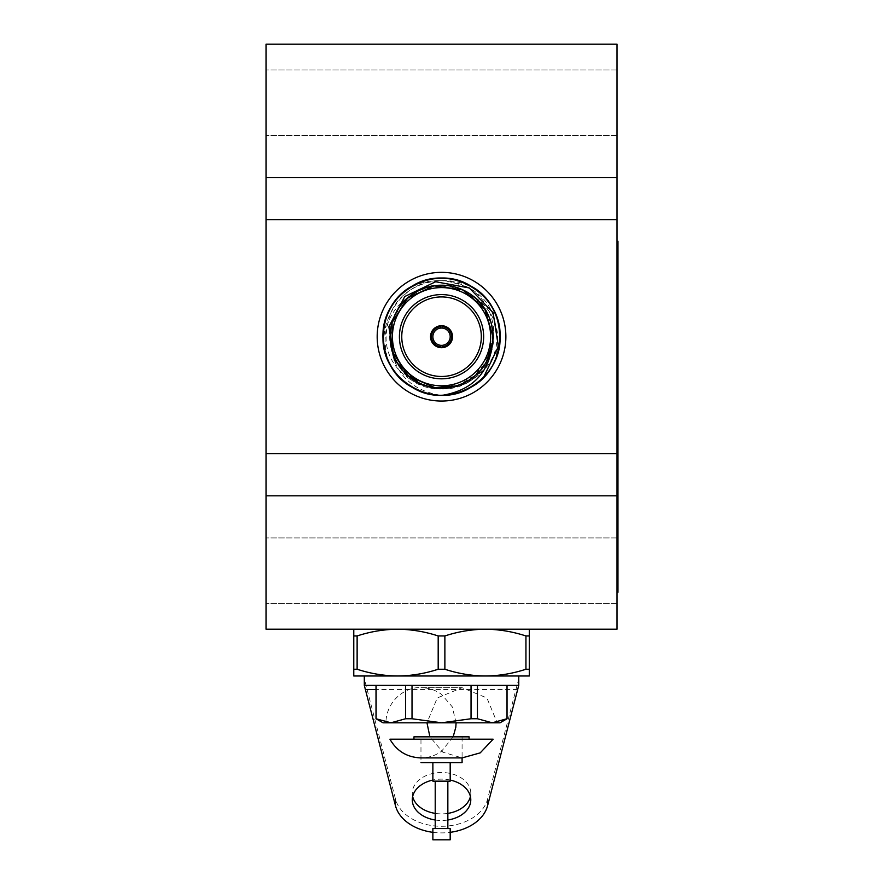 <?xml version="1.0" encoding="UTF-8"?>
<svg xmlns="http://www.w3.org/2000/svg" width="884" height="884" viewBox="0 0 884 884"><rect width="100%" height="100%" fill="white"/><g stroke="black" fill="none" stroke-linecap="round" stroke-linejoin="round"><path stroke-width="0.66" stroke-dasharray="4.42 3.31" d="M450.188 762.594L432.873 762.594L450.188 762.594M450.188 781.147L432.873 781.147M420.972 736.847L462.089 736.847L420.972 736.847L420.972 762.594L462.089 762.594M462.089 736.847L462.089 757.908L442.862 752.185L429.911 736.847M413.955 736.847L469.106 736.847M469.106 739.19L413.955 739.19L469.106 739.19M389.921 739.19L493.139 739.19M506.952 685.365L477.437 685.365L507.051 685.365L506.952 718.747L492.189 722.803L390.872 722.803L500.035 722.803M456.089 722.803L452.243 706.813L441.536 694.338C435.381 689.962 428.53 687.741 420.972 687.686L462.089 687.686L420.972 687.686C406.96 686.426 386.496 699.421 385.866 722.803L497.206 722.803L486.918 697.973L462.089 687.686L437.26 697.973L426.972 722.803M383.037 722.803L390.872 722.803L376.12 718.747L376.12 685.365L405.623 685.365L405.623 718.747L412.021 718.747L412.021 685.365L405.623 685.365L471.039 685.365L412.021 685.365M477.437 685.365L471.039 685.365L471.039 718.747L477.437 718.747L477.437 685.365L471.039 685.365M492.189 722.803L477.437 718.747M471.039 718.747L441.536 722.803L412.021 718.747M405.623 718.747L390.872 722.803M376.12 685.365L405.623 685.365M529.284 669.243L529.284 635.95L525.936 635.95L525.936 669.243L529.284 669.243L529.284 675.995L518.753 675.995L518.753 678.746L487.57 799.158A46.797 33.095 0 0 1 441.536 826.286A46.797 33.095 0 0 1 395.502 799.158L364.307 678.746L364.307 685.365L518.753 685.365L518.753 686.249M525.936 669.243C512.654 673.586 499.14 675.84 485.404 675.995L353.777 675.995L353.777 669.243L357.125 669.243L357.125 635.95C370.418 631.618 383.921 629.364 397.656 629.198L485.404 629.198C499.184 629.364 512.687 631.607 525.936 635.95M485.404 675.995L518.753 675.995L485.404 675.995C471.636 675.84 458.122 673.586 444.873 669.243L444.873 635.95L438.188 635.95L438.188 669.243C424.906 673.586 411.392 675.84 397.656 675.995L479.404 675.995L397.656 675.995C383.888 675.84 370.374 673.586 357.125 669.243M444.873 635.95C458.166 631.618 471.669 629.364 485.404 629.198L397.656 629.198C411.425 629.364 424.939 631.607 438.188 635.95M529.284 635.95L529.284 629.198M438.188 669.243L444.873 669.243M412.662 796.506A29.249 20.686 0 0 1 412.287 793.191A29.249 20.686 0 0 1 441.536 772.517A29.249 20.686 0 0 1 470.785 793.191A29.249 20.686 0 0 1 470.41 796.506M447.845 813.39A29.249 20.686 0 0 1 441.536 813.877A29.249 20.686 0 0 1 435.215 813.39M364.307 678.746L364.307 686.249M518.753 675.995L518.753 678.746M357.125 635.95L353.777 635.95L353.777 669.243M353.777 629.198L353.777 635.95M432.873 832.33A46.797 33.095 180 0 0 450.188 832.33M435.215 820.009A29.249 20.686 180 0 0 441.536 820.496A29.249 20.686 180 0 0 447.845 820.009M450.188 780.053A29.249 20.686 180 0 0 432.873 780.053M617.032 495.825L617.032 629.198L266.029 629.198L266.029 495.825L617.032 495.825L617.032 44.2L266.029 44.2L266.029 495.825M617.032 570.699L617.032 537.936L617.032 570.699M617.032 102.699L617.032 135.462L617.032 102.699M617.032 271.675L617.032 561.837L617.032 271.675L617.971 271.675L617.971 241.255L617.032 241.255M617.032 592.258L617.032 561.837L617.032 592.258L617.971 592.258L617.971 271.675M266.029 102.699L266.029 135.462L266.029 102.699M266.029 570.699L266.029 537.936L266.029 570.699M505.88 336.705A64.355 64.355 0 0 1 409.358 392.43A64.355 64.355 0 0 1 409.358 280.968A64.355 64.355 0 0 1 505.88 336.705A64.355 64.355 0 0 1 409.358 392.43A64.355 64.355 0 0 1 409.358 280.968A64.355 64.355 0 0 1 505.88 336.705M617.032 219.696L266.029 219.696M266.029 453.702L617.032 453.702M617.496 490.476L617.496 468.874L617.496 497.99L617.971 468.874L617.971 490.476M617.971 437.204L617.971 453.945L617.971 437.204M617.971 385.148L617.971 410.629L617.971 385.148M617.971 432.475L617.971 453.945L617.971 432.475M617.971 324.428L617.971 339.909L617.496 311.522L617.496 339.909L617.496 311.522L617.496 339.909L617.971 324.428M617.496 270.449L617.971 293.079L617.971 264.316L617.971 293.455L617.971 270.449M617.971 472.509L617.971 497.626L617.971 472.509M617.496 497.361L617.496 469.238L617.971 497.361M617.971 267.642L617.496 290.129L617.971 267.642M617.971 557.804L617.971 543.45L617.971 571.849L617.971 543.45L617.971 571.849L617.496 557.804M617.496 489.968L617.496 468.874L617.496 497.626L617.496 469.238L617.496 497.626L617.496 469.238L617.496 497.626L617.496 469.238L617.496 497.626L617.971 489.968M617.971 557.837L617.971 572.213M617.496 446.663L617.496 425.193L617.496 453.945L617.971 425.558L617.971 446.663M617.496 287.289L617.496 264.692L617.971 287.289M617.496 489.106L617.971 481.25L617.971 494.355L617.496 489.106M617.496 479.062L617.496 497.626L617.496 469.238L617.496 483.216L617.971 479.062M617.496 484.543L617.496 469.238L617.496 497.626L617.971 484.543M617.496 327.378L617.496 336.594L617.496 327.378M617.496 311.522L617.971 339.909L617.496 311.522M617.496 546.4L617.496 557.837L617.971 546.4M617.496 572.213L617.971 563.738M617.496 563.738L617.971 562.997M617.496 562.997L617.971 568.898M617.496 568.898L617.496 557.837M617.496 268.769L617.496 293.455L617.496 264.316L617.971 268.769M617.496 264.692L617.971 293.079L617.496 264.692M617.496 447.68L617.496 425.558L617.971 447.68M617.496 428.464L617.971 440.84L617.496 428.464M617.496 402.905L617.496 381.877L617.496 410.264L617.971 402.905M617.496 389.932L617.496 410.629L617.971 389.932M617.496 402.552L617.496 406.994L617.496 398.253L617.971 402.552M617.496 406.994L617.496 381.877L617.971 406.994M617.496 453.68L617.496 425.558L617.971 453.68M617.496 450.42L617.496 440.475L617.971 450.42M617.496 476.443L617.496 497.626L617.496 469.238L617.496 497.626L617.971 476.443M617.496 490.421L617.496 469.238L617.971 490.421M377.181 336.705A64.355 64.355 0 0 0 473.702 392.43A64.355 64.355 0 0 0 473.702 280.968A64.355 64.355 0 0 0 377.181 336.705M439.912 395.181C409.9 389.811 393.391 372.087 390.385 342.02L390.109 336.705A51.427 51.427 0 0 0 450.542 387.336A51.427 51.427 0 0 0 489.802 318.958A51.427 51.427 0 0 0 390.109 336.705L398.308 308.836L420.309 289.864L449.083 285.83L475.448 298.052L490.985 322.605L490.731 351.655L474.774 375.943L446.442 387.888C419.314 391.181 392.529 369.324 390.385 342.02C392.761 378.208 437.039 400.209 467.238 381.236C501.051 363.744 501.051 309.665 467.238 292.162C435.193 271.642 388.352 298.682 390.109 336.705C388.352 374.717 435.193 401.767 467.238 381.236C501.051 363.744 501.051 309.665 467.238 292.162C435.193 271.642 388.352 298.682 390.109 336.705C388.352 374.717 435.193 401.767 467.238 381.236C501.051 363.744 501.051 309.665 467.238 292.162C435.193 271.642 388.352 298.682 390.109 336.705C388.352 374.717 435.193 401.767 467.238 381.236C501.051 363.744 501.051 309.665 467.238 292.162C435.193 271.642 388.352 298.682 390.109 336.705C388.352 374.717 435.193 401.767 467.238 381.236C501.051 363.744 501.051 309.665 467.238 292.162C435.193 271.642 388.352 298.682 390.109 336.705C390.805 356.086 399.38 370.937 415.823 381.236C439.105 395.27 472.796 386.883 485.935 362.65C465.746 401.844 400.706 392.938 391.789 349.766C378.341 307.787 430.607 268.062 467.448 292.284L486.112 311.08L492.952 336.705A51.427 51.427 0 0 1 415.823 381.236A51.427 51.427 0 0 1 415.823 292.162A51.427 51.427 0 0 1 492.963 336.705L485.935 362.65C460.31 414.508 375.258 382.96 387.258 327.434C392.562 271.731 478.421 263.156 496.134 315.698A58.499 58.499 0 0 1 495.25 359.876C482.609 391.844 441.006 404.728 412.287 387.358C373.822 367.457 373.822 305.941 412.287 286.04C448.74 262.681 502.024 293.444 500.035 336.705C499.239 358.76 489.493 375.645 470.785 387.358C434.32 410.717 381.037 379.954 383.037 336.705C383.822 314.638 393.568 297.753 412.287 286.04C448.74 262.681 502.024 293.444 500.035 336.705C499.239 358.76 489.493 375.645 470.785 387.358C434.32 410.717 381.037 379.954 383.037 336.705C381.037 293.444 434.32 262.681 470.785 286.04C509.239 305.941 509.239 367.457 470.785 387.358C451.282 397.712 431.779 397.712 412.287 387.358C373.822 367.457 373.822 305.941 412.287 286.04C431.779 275.697 451.282 275.697 470.785 286.04C509.239 305.941 509.239 367.457 470.785 387.358C448.862 400.795 416.463 396.264 399.535 377.424A58.499 58.499 0 0 0 439.912 395.181C472.034 397.104 500.631 368.341 500.035 336.705C502.024 293.444 448.74 262.681 412.287 286.04C393.568 297.753 383.822 314.638 383.037 336.705C381.037 379.954 434.32 410.717 470.785 387.358C509.239 367.457 509.239 305.941 470.785 286.04C451.282 275.697 431.779 275.697 412.287 286.04C393.568 297.753 383.822 314.638 383.037 336.705C381.037 379.954 434.32 410.717 470.785 387.358C489.493 375.645 499.239 358.76 500.035 336.705C502.024 293.444 448.74 262.681 412.287 286.04C373.822 305.941 373.822 367.457 412.287 387.358C448.74 410.717 502.024 379.954 500.035 336.705C499.239 314.638 489.493 297.753 470.785 286.04C434.32 262.681 381.037 293.444 383.037 336.705C381.037 379.954 434.32 410.717 470.785 387.358C495.051 374.065 506.952 341.025 496.134 315.698M483.526 377.424C466.597 396.264 434.21 400.795 412.287 387.358C373.822 367.457 373.822 305.941 412.287 286.04C431.779 275.697 451.282 275.697 470.785 286.04C509.239 305.941 509.239 367.457 470.785 387.358C451.282 397.712 431.779 397.712 412.287 387.358C373.822 367.457 373.822 305.941 412.287 286.04C448.74 262.681 502.024 293.444 500.035 336.705C502.024 379.954 448.74 410.717 412.287 387.358C393.568 375.645 383.822 358.76 383.037 336.705C381.037 293.444 434.32 262.681 470.785 286.04C489.493 297.753 499.239 314.638 500.035 336.705C502.024 379.954 448.74 410.717 412.287 387.358C393.568 375.645 383.822 358.76 383.037 336.705C381.037 293.444 434.32 262.681 470.785 286.04C509.239 305.941 509.239 367.457 470.785 387.358C442.055 404.728 400.463 391.844 387.822 359.876A58.499 58.499 0 0 1 386.938 315.698C404.64 263.156 490.509 271.731 495.813 327.434C507.803 382.96 422.751 414.508 397.137 362.65C417.314 401.844 482.366 392.938 491.272 349.766C504.731 307.787 452.453 268.062 415.613 292.284C391.866 305.621 382.341 339.003 397.137 362.65C410.264 386.883 443.956 395.27 467.238 381.236C483.692 370.937 492.255 356.086 492.952 336.705C494.708 298.682 447.868 271.642 415.823 292.162C382.021 309.665 382.021 363.744 415.823 381.236C447.868 401.767 494.708 374.717 492.952 336.705C494.708 298.682 447.868 271.642 415.823 292.162C382.021 309.665 382.021 363.744 415.823 381.236C447.868 401.767 494.708 374.717 492.952 336.705C494.708 298.682 447.868 271.642 415.823 292.162C382.021 309.665 382.021 363.744 415.823 381.236C447.868 401.767 494.708 374.717 492.952 336.705C494.708 298.682 447.868 271.642 415.823 292.162C382.021 309.665 382.021 363.744 415.823 381.236C447.868 401.767 494.708 374.717 492.952 336.705C494.708 298.682 447.868 271.642 415.823 292.162C382.021 309.665 382.021 363.744 415.823 381.236C446.033 400.209 490.3 378.208 492.675 342.02L492.952 336.705M434.873 387.689C387.877 384.418 373.402 313.488 415.823 292.162C447.868 271.642 494.708 298.682 492.952 336.705C494.708 374.717 447.868 401.767 415.823 381.236C382.021 363.744 382.021 309.665 415.823 292.162C447.868 271.642 494.708 298.682 492.952 336.705C494.708 374.717 447.868 401.767 415.823 381.236C382.021 363.744 382.021 309.665 415.823 292.162C447.868 271.642 494.708 298.682 492.952 336.705C494.708 374.717 447.868 401.767 415.823 381.236C382.021 363.744 382.021 309.665 415.823 292.162C447.868 271.642 494.708 298.682 492.952 336.705C494.708 374.717 447.868 401.767 415.823 381.236C382.021 363.744 382.021 309.665 415.823 292.162C447.868 271.642 494.708 298.682 492.952 336.705C494.708 374.717 447.868 401.767 415.823 381.236C382.12 363.777 381.965 309.908 415.613 292.284C389.269 307.599 380.009 330.13 387.822 359.876M456.476 385.91L474.089 376.507L486.797 361.114M483.647 336.705A42.123 42.123 0 0 1 420.475 373.181A42.123 42.123 0 0 1 420.475 300.228A42.123 42.123 0 0 1 483.647 336.705M442.232 347.677A10.995 10.995 0 0 1 440.829 347.677A10.995 10.995 0 0 0 452.531 336.705A10.995 10.995 0 0 0 440.829 325.721A10.995 10.995 0 0 1 452.531 336.705A10.995 10.995 0 0 1 442.232 347.677L442.232 346.738A10.067 10.067 0 0 0 451.591 336.705A10.067 10.067 0 0 0 442.232 326.66L442.232 328.074A8.663 8.663 0 0 1 450.188 336.705A8.663 8.663 0 0 1 440.829 345.335A8.663 8.663 0 0 1 432.873 336.705A8.663 8.663 0 0 1 442.232 328.074L442.232 325.721M440.829 325.721L440.829 328.074L440.829 325.721A10.995 10.995 0 0 0 430.53 336.705A10.995 10.995 0 0 0 440.829 347.677A10.995 10.995 0 0 1 430.53 336.705A10.995 10.995 0 0 1 447.028 327.179A10.995 10.995 0 0 1 447.028 346.23A10.995 10.995 0 0 1 430.53 336.705A10.995 10.995 0 0 1 440.829 325.721L440.829 326.66A10.067 10.067 0 0 0 431.469 336.705A10.067 10.067 0 0 0 440.829 346.738L440.829 347.677M450.188 336.705A8.663 8.663 0 0 0 437.204 329.202A8.663 8.663 0 0 0 437.204 344.196A8.663 8.663 0 0 0 450.188 336.705M399.535 377.424C359.633 339.589 402.463 265.697 455.105 283.322C510.344 294.781 505.228 384.529 448.199 387.689C495.195 384.418 509.659 313.488 467.238 292.162C435.193 271.642 388.352 298.682 390.109 336.705C388.352 374.717 435.193 401.767 467.238 381.236C501.051 363.744 501.051 309.665 467.238 292.162C435.193 271.642 388.352 298.682 390.109 336.705C388.352 374.717 435.193 401.767 467.238 381.236C501.051 363.744 501.051 309.665 467.238 292.162C435.193 271.642 388.352 298.682 390.109 336.705C388.352 374.717 435.193 401.767 467.238 381.236C501.051 363.744 501.051 309.665 467.238 292.162C435.193 271.642 388.352 298.682 390.109 336.705C388.352 374.717 435.193 401.767 467.238 381.236C501.051 363.744 501.051 309.665 467.238 292.162C435.193 271.642 388.352 298.682 390.109 336.705C388.352 374.717 435.193 401.767 467.238 381.236C500.941 363.777 501.095 309.908 467.448 292.284C493.791 307.599 503.051 330.13 495.25 359.876M390.109 336.705A51.427 51.427 0 0 0 467.249 381.236A51.427 51.427 0 0 0 467.249 292.162A51.427 51.427 0 0 0 390.109 336.705A51.427 51.427 0 0 0 467.249 381.236A51.427 51.427 0 0 0 467.249 292.162A51.427 51.427 0 0 0 390.109 336.705M399.413 336.705A42.123 42.123 0 0 1 462.597 300.228A42.123 42.123 0 0 1 462.597 373.181A42.123 42.123 0 0 1 399.413 336.705A42.123 42.123 0 0 0 462.597 373.181A42.123 42.123 0 0 0 462.597 300.228A42.123 42.123 0 0 0 399.413 336.705M401.756 336.705A39.78 39.78 0 0 1 461.426 302.251A39.78 39.78 0 0 1 461.426 371.147A39.78 39.78 0 0 1 401.756 336.705M432.873 336.705A8.663 8.663 0 0 1 445.856 329.202A8.663 8.663 0 0 1 445.856 344.196A8.663 8.663 0 0 1 432.873 336.705M435.215 781.147L447.845 781.147L435.215 781.147M435.215 828.562L447.845 828.562L435.215 828.562M432.873 828.562L450.188 828.562M432.873 839.8L450.188 839.8M487.57 799.158L487.57 805.777M395.502 799.158L395.502 805.777M517.692 689.476L376.009 689.476M617.032 177.585L266.029 177.585M617.971 561.837L617.032 561.837M392.441 336.705A49.084 49.084 0 0 1 466.078 294.184A49.084 49.084 0 0 1 466.078 379.214A49.084 49.084 0 0 1 392.441 336.705M453.149 736.847L441.536 751.267C435.381 755.643 428.53 757.853 420.972 757.908L462.089 757.908M412.287 793.191L412.287 799.81M470.785 793.191L470.785 799.81M617.032 537.936L266.029 537.936L617.032 537.936M617.032 603.463L266.029 603.463L617.032 603.463M617.032 69.935L266.029 69.935L617.032 69.935M617.032 135.462L266.029 135.462L617.032 135.462"/><path stroke-width="1.33" d="M432.873 762.594L432.873 781.147L450.188 781.147L450.188 762.594M462.089 757.908L420.972 757.908C407.17 757.411 396.817 751.168 389.921 739.19L493.139 739.19L480.222 752.87L462.089 757.908L462.089 762.594L420.972 762.594M469.106 739.19L469.106 736.847L413.955 736.847L413.955 739.19M497.206 722.803L385.866 722.803M429.911 736.847L426.972 722.803M390.872 722.803L383.037 722.803L376.009 718.747L390.872 722.803L405.623 718.747L405.623 685.365M507.051 685.365L507.051 718.747L500.035 722.803L492.189 722.803L506.952 718.747L506.952 685.365M412.021 685.365L412.021 718.747L405.623 718.747M412.021 718.747L441.536 722.803L471.039 718.747L471.039 685.365M477.437 685.365L477.437 718.747L471.039 718.747M477.437 718.747L492.189 722.803M376.12 685.365L376.12 718.747M529.284 669.243L525.936 669.243L525.936 635.95L529.284 635.95L529.284 675.995L485.404 675.995L518.753 675.995L518.753 685.365L364.307 685.365L364.307 675.995M438.188 635.95L444.873 635.95L444.873 669.243L438.188 669.243L438.188 635.95C424.906 631.618 411.392 629.364 397.656 629.198C383.888 629.364 370.374 631.607 357.125 635.95L357.125 669.243L353.777 669.243L353.777 675.995L485.404 675.995C499.184 675.84 512.687 673.586 525.936 669.243M357.125 669.243C370.418 673.586 383.921 675.84 397.656 675.995C411.425 675.84 424.939 673.586 438.188 669.243M444.873 669.243C458.166 673.586 471.669 675.84 485.404 675.995M353.777 669.243L353.777 635.95L357.125 635.95M353.777 635.95L353.777 629.198M525.936 635.95C512.654 631.618 499.14 629.364 485.404 629.198C471.636 629.364 458.122 631.607 444.873 635.95M529.284 629.198L529.284 635.95M470.41 796.506A29.249 20.686 0 0 1 447.845 813.39M435.215 813.39A29.249 20.686 0 0 1 412.662 796.506M518.753 685.365L487.57 805.777A46.797 33.095 180 0 1 450.188 832.33M432.873 832.33A46.797 33.095 180 0 1 395.502 805.777L364.307 685.365M447.845 820.009A29.249 20.686 180 0 0 470.785 799.81A29.249 20.686 180 0 0 450.188 780.053M432.873 780.053A29.249 20.686 180 0 0 412.287 799.81A29.249 20.686 180 0 0 435.215 820.009M617.032 453.702L617.032 629.198L266.029 629.198L266.029 453.702L617.032 453.702L617.032 219.696L266.029 219.696L266.029 453.702M266.029 219.696L266.029 44.2L617.032 44.2L617.032 219.696M377.181 336.705A64.355 64.355 0 0 0 473.702 392.43A64.355 64.355 0 0 0 473.702 280.968A64.355 64.355 0 0 0 377.181 336.705M617.032 241.255L617.971 241.255L617.971 592.258L617.032 592.258M492.963 336.705A51.427 51.427 0 0 1 415.823 381.236A51.427 51.427 0 0 1 415.823 292.162A51.427 51.427 0 0 1 492.963 336.705L484.752 308.836L462.752 289.864L433.978 285.83L407.612 298.052L392.076 322.605L392.33 351.655L408.286 375.943L434.873 387.689L456.476 385.91M486.797 361.114L492.675 342.02C489.67 372.087 473.161 389.811 443.149 395.181C411.027 397.104 382.429 368.341 383.037 336.705C381.037 293.444 434.32 262.681 470.785 286.04C489.493 297.753 499.239 314.638 500.035 336.705C502.024 379.954 448.74 410.717 412.287 387.358C373.822 367.457 373.822 305.941 412.287 286.04C431.779 275.697 451.282 275.697 470.785 286.04C489.493 297.753 499.239 314.638 500.035 336.705C502.024 379.954 448.74 410.717 412.287 387.358C393.568 375.645 383.822 358.76 383.037 336.705C381.037 293.444 434.32 262.681 470.785 286.04C509.239 305.941 509.239 367.457 470.785 387.358C434.32 410.717 381.037 379.954 383.037 336.705C383.822 314.638 393.568 297.753 412.287 286.04C448.74 262.681 502.024 293.444 500.035 336.705C502.024 379.954 448.74 410.717 412.287 387.358C388.01 374.065 376.109 341.025 386.938 315.698M483.647 336.705A42.123 42.123 0 0 0 420.475 300.228A42.123 42.123 0 0 0 420.475 373.181A42.123 42.123 0 0 0 483.647 336.705M481.316 336.705A39.78 39.78 0 0 0 421.646 302.251A39.78 39.78 0 0 0 421.646 371.147A39.78 39.78 0 0 0 481.316 336.705M452.531 336.705A10.995 10.995 0 0 0 436.033 327.179A10.995 10.995 0 0 0 436.033 346.23A10.995 10.995 0 0 0 452.531 336.705M440.829 325.721L440.829 326.66A10.067 10.067 0 0 0 431.469 336.705A10.067 10.067 0 0 0 440.829 346.738L440.829 345.335A8.663 8.663 0 0 0 450.188 336.705A8.663 8.663 0 0 0 440.829 328.074A8.663 8.663 0 0 0 432.873 336.705A8.663 8.663 0 0 0 440.829 345.335L440.829 347.677M442.232 325.721L442.232 326.66A10.067 10.067 0 0 1 451.591 336.705A10.067 10.067 0 0 1 442.232 346.738L442.232 347.677M440.829 326.66L440.829 328.074L440.829 326.66M419.624 383.722L394.485 360.539L388.861 326.815L404.773 296.516L435.668 281.742L469.338 287.974L493.117 312.66L498.377 346.517L483.526 377.424A58.499 58.499 0 0 1 443.149 395.181M435.215 828.562L435.215 781.147M450.188 828.562L432.873 828.562L432.873 839.8L450.188 839.8L450.188 828.562M376.009 689.476L365.379 689.476M617.032 495.825L266.029 495.825M266.029 177.585L617.032 177.585M617.971 271.675L617.032 271.675M617.971 561.837L617.032 561.837M490.62 336.705A49.084 49.084 0 0 0 416.983 294.184A49.084 49.084 0 0 0 416.983 379.214A49.084 49.084 0 0 0 490.62 336.705M453.149 736.847L455.801 727.256L456.089 722.803M376.009 685.365L376.009 718.747M447.845 828.562L447.845 781.147"/></g></svg>
